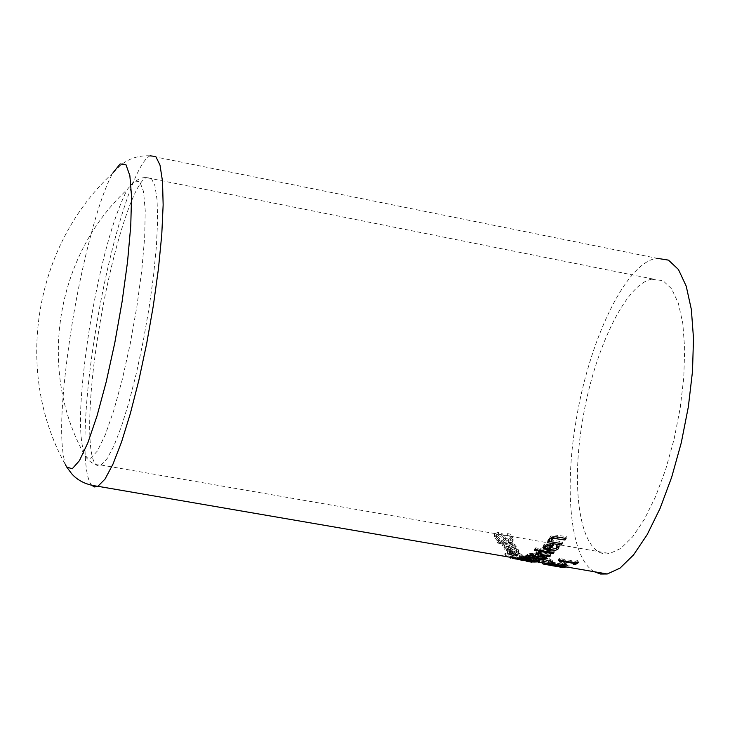 <?xml version="1.0" encoding="UTF-8"?>
<svg xmlns="http://www.w3.org/2000/svg" width="730" height="730" viewBox="0 0 730 730"><rect width="100%" height="100%" fill="white"/><g stroke="black" fill="none" stroke-linecap="round" stroke-linejoin="round"><path stroke-width="0.55" stroke-dasharray="3.65 2.74" d="M560.357 559.645L559.782 560.239L560.357 559.645L558.705 558.952L559.445 558.477L575.87 561.315L577.165 560.448L579.027 560.768L576.946 562.127M574.939 561.89L574.784 562.83L573.643 562.638L574.939 561.89L562.739 559.782L561.452 560.53M576.399 562.447L575.495 562.958M559.508 561.881L559.782 560.239M558.432 560.604L558.705 558.952M559.162 560.138L559.445 558.477M575.596 562.967L575.87 561.315M576.892 562.118L577.165 560.448M578.753 562.438L579.027 560.768M562.584 560.722L562.739 559.782M573.369 564.272L573.643 562.638M518.483 549.818L509.887 545.648L504.156 546.259L504.339 547.162L506.83 548.978L513.026 550.539L510.617 546.724L516.521 549.462L516.128 550.995L518.574 551.424L518.483 549.818L518.209 551.479L509.604 547.336L503.883 547.929L504.065 548.832L506.556 550.621L506.83 548.978M506.556 550.621L512.752 552.181L513.026 550.539M512.752 552.181L510.334 548.403L510.617 546.724M510.334 548.403L516.247 551.123L515.855 552.637L518.3 553.066L518.209 551.479M518.3 553.066L518.574 551.424M515.855 552.637L516.128 550.995M515.818 552.592L516.092 550.949M516.384 552.117L516.658 550.466M506.246 548.139L508.627 548.111L510.452 551.059L505.881 549.097L506.52 546.46L508.901 546.432L510.726 549.407L507.843 548.641L506.155 547.427L506.52 546.46M507.569 550.292L507.843 548.641M510.452 551.059L510.726 549.407M508.627 548.111L508.901 546.432M522.342 555.165L522.005 554.471L513.226 551.013L507.551 551.196L507.788 551.871L510.361 553.285L516.603 554.7L514.011 551.843L520.034 554.125L519.723 555.183L522.342 555.165L522.078 556.771L521.731 556.087L512.962 552.656L507.286 552.829L510.097 554.891L510.361 553.285M511.347 553.103L509.44 551.716L512.296 551.552L514.258 553.787L511.347 553.103L511.082 554.718L509.33 553.769L509.649 553.094L512.022 553.185L513.993 555.402L514.258 553.787M512.022 553.185L512.296 551.552M509.649 553.094L509.923 551.46M513.993 555.402L511.082 554.718M510.097 554.891L516.338 556.306L513.737 553.477L514.011 551.843M513.737 553.477L519.76 555.74L519.952 556.452L520.216 554.837M519.952 556.452L519.413 556.753L519.687 555.147M519.413 556.753L519.723 555.183M519.45 556.789L521.913 557.218L522.178 555.603M516.338 556.306L516.603 554.7M510.097 535.984L507.167 535.473L510.671 539.552L510.817 540.784L508.627 541.423L505.425 539.652L501.729 535.345L498.307 534.022L494.42 535.473L494.538 537.006L496.865 540.319L499.676 540.802L496.61 537.462L496.51 536.395L498.581 535.619L501.829 537.581L503.563 539.963L508.828 542.755L512.195 542.49L512.934 541.578L512.734 540.017L510.097 535.984L510.398 534.15L507.469 533.639L510.973 537.764L511.109 539.014L508.92 539.662L505.726 537.882L502.039 533.53L498.617 532.188L494.712 533.667L494.83 535.227L497.157 538.567L499.968 539.059L496.902 535.674L496.811 534.597L498.882 533.803L502.121 535.784L503.855 538.192L509.111 541.012L512.487 540.738L513.226 539.817L513.035 538.229L510.398 534.15M507.167 535.473L507.469 533.639M507.204 535.592L507.505 533.758M503.919 537.536L504.22 535.729M501.729 535.345L502.039 533.53M499.63 540.711L499.922 538.959M499.676 540.802L499.968 539.059M496.865 540.319L497.157 538.567M505.717 553.76L524.414 556.99L505.069 553.212L505.717 553.76L505.452 555.366L524.149 558.587L524.414 556.99M524.149 558.587L505.452 555.366M504.804 554.809L505.069 553.212M523.483 558.03L523.757 556.433M515.909 545.255L510.644 542.481L503.298 541.213L502.943 540.383L501.099 540.063L501.446 540.884L497.632 540.227L498.161 541.414L501.975 542.071L502.979 544.133L504.832 544.452L503.828 542.399L510.151 543.494L512.807 544.106L514.148 546.067L516.156 546.414L515.909 545.255L515.626 546.962C516.073 546.268 514.312 545.356 510.361 544.215L503.016 542.938L503.298 541.213M503.016 542.938L502.943 540.383M502.66 542.125L500.807 541.806L501.099 540.063M500.807 541.806L501.163 542.618L501.446 540.884M501.163 542.618L497.349 541.961L497.632 540.227M497.349 541.961L497.878 543.129L498.161 541.414M497.878 543.129L501.692 543.795L501.975 542.071M501.692 543.795L502.696 545.83L502.979 544.133M502.696 545.83L504.558 546.149L503.545 544.115L512.524 545.812L513.865 547.765L515.873 548.111L516.156 546.414M515.873 548.111L515.626 546.962M513.865 547.765L514.148 546.067M513.838 547.701L514.121 546.004M512.524 545.812L512.807 544.106M503.545 544.115L503.828 542.399M504.558 546.149L504.832 544.452M519.678 557.364L532.006 558.213L539.169 560.266L534.114 560.467L520.143 558.067L519.158 557.638L519.678 557.364L519.413 558.961M525.071 557.711L521.421 557.912L527.261 559.262L536.879 560.047L525.071 557.711L524.87 558.934M520.006 558.879L520.143 558.067M523.93 558.87L524.195 557.264M532.572 562.319L532.836 560.74L529.633 559.883L510.635 556.47L532.836 560.74M528.429 559.937L528.164 561.516L531.549 562.146L531.814 560.567M528.164 561.516L522.306 559.764L510.635 558.249L524.925 560.959L525.189 559.381M518.209 558.642L518.355 557.766M510.945 557.392L511.109 556.415M524.925 560.959L519.787 560.083L526.695 561.297L526.96 559.718M520.545 560.257L520.809 558.669M519.787 560.083L520.043 558.496M519.194 559.791L519.459 558.204L519.176 559.801M519.313 559.654L527.845 561.343L519.313 559.654L519.577 558.067L528.109 559.764L519.577 558.067M526.759 561.242L527.023 559.664M517.086 559.463L512.004 558.413L515.727 558.979L515.991 557.392L518.236 557.921L517.962 559.518L517.086 559.463L517.342 557.875L512.268 556.826L515.991 557.392M515.727 558.979L517.971 559.508L518.227 557.93L517.342 557.875M522.826 556.223L523.802 555.813L530.719 557.118L522.826 556.223L522.552 557.839M529.907 558.642L530.117 557.373M523.538 557.437L523.802 555.813M530.445 558.742L530.719 557.118M546.277 557.62L546.551 555.959L546.861 556.534L546.077 557.455M536.988 556.506L537.262 554.846L543.147 554.727L546.551 555.959M543.969 558.55L536.021 557.173M535.209 557.036L528.639 555.904M527.827 555.758L525.764 555.402L530.117 553.395L534.232 553.477L537.262 554.846M525.49 557.036L525.764 555.402M536.897 556.488L537.17 554.827M529.834 555.055L530.117 553.395M538.703 556.178L538.849 555.311L536.742 556.223M544.343 556.716L544.425 556.223L542.262 555.42L538.849 555.311M536.121 556.57L542.874 557.729L544.425 556.223M542.6 559.372L542.874 557.729M531.194 554.919L531.33 554.106L528.739 555.293L534.086 556.214L535.674 555.092L531.33 554.106M533.812 557.857L534.086 556.214M538.849 550.283L538.558 551.999L538.11 551.168L538.849 550.283L541.268 550.703L540.273 551.798L540.802 552.646L550.575 554.344L549.654 555.046L539.999 553.377M538.703 553.158L535.884 552.665L536.787 551.953L538.849 552.309M549.517 555.895L549.654 555.046M535.601 554.353L535.884 552.665M536.514 553.65L536.787 551.953M540.976 552.418L541.268 550.703M550.292 556.032L550.575 554.344M540.519 554.335L540.802 552.646M540.939 552.409L541.213 550.748M553.997 552.829L554.28 551.095L553.331 551.989L539.516 549.599L540.455 548.705L554.28 551.095M553.212 552.701L553.331 551.989M539.233 551.323L539.516 549.599M540.173 550.438L540.455 548.705M535.802 547.819L538.22 548.239L537.152 549.252L534.734 548.832L535.802 547.819L535.51 549.553M534.442 550.557L534.734 548.832M537.937 549.973L538.22 548.239M537.061 549.827L537.152 549.252M556.041 548.677L549.425 549.07M548.066 548.851L544.954 547.938M543.348 546.688L543.74 544.79L546.998 543.074L553.696 543.321L552.318 544.963M546.697 544.89L546.998 543.074M553.395 545.146L553.696 543.321M559.134 546.295L559.436 544.47L559.089 546.286M556.579 545.858L556.89 544.033L559.436 544.47M556.525 545.921L556.89 544.033M556.999 545.93L556.826 544.106M549.608 547.938L556.506 546.715L557.118 545.201M547.692 544.726L547.801 544.106L545.593 545.201M545.219 545.949L547.828 547.637L550.931 544.188L547.801 544.106M545.246 548.422L545.538 546.651M550.84 544.744L550.931 544.188M547.536 549.398L547.828 547.637M552.163 561.571L552.756 561.306L552.373 560.622L549.27 558.605L546.314 558.094L550.274 560.22L550.575 560.759L548.504 560.777L537.399 556.589L533.739 556.835L534.041 557.519L536.769 559.098L539.607 559.582L536.139 557.921L535.911 557.446L537.864 557.328L548.878 561.315L552.163 561.571L551.898 563.168L552.491 562.903L552.099 562.228L549.006 560.22L546.095 559.764L546.359 558.149M546.095 559.764L550.009 561.826L550.301 562.356L548.239 562.374L537.125 558.213L533.475 558.45L536.504 560.695L536.769 559.098M536.504 560.695L539.333 561.178L539.607 559.582M539.333 561.178L539.552 559.545M539.288 561.142L535.875 559.527L535.647 559.061L537.59 558.943L548.613 562.903L551.898 563.168M540.665 559.134L540.939 557.51M543.093 560.293L543.357 558.687M546.049 559.709L546.314 558.094M549.006 560.22L549.27 558.605M566.051 538.485L566.37 536.541L565.294 538.083L557.346 536.696L552.692 536.933M551.77 541.943L552.081 540.081L562.474 541.888L561.443 543.211L551.552 541.487M551.661 538.548L552.081 540.081M562.164 543.75L562.474 541.888M549.681 538.831L550.356 536.477L553.687 534.853L566.37 536.541M548.248 541.332L548.558 539.461L550.11 539.735M547.226 542.636L548.558 539.461M549.863 541.195L547.536 540.784M551.57 563.971L561.407 565.659L542.655 562.374L551.57 563.971L551.314 565.549L549.079 565.139L549.343 563.56M546.077 564.655L546.341 563.076L546.113 564.655M552.555 564.135L559.317 565.294L552.555 564.135L552.291 565.714L550.894 565.431L558.988 566.863M557.099 566.434L557.364 564.856M550.831 565.294L551.086 563.715M560.759 565.558L560.494 567.128L561.142 567.237L543.795 564.263L544.051 562.675M545.228 564.509L549.097 565.002L549.361 563.423M557.875 566.48L558.14 564.911M541.842 562.711L539.315 561.863L539.698 562.273L537.964 562.155L538.548 562.474L557.492 566.06L554.718 564.509L554.983 562.921L542.217 561.197L539.58 560.275L539.963 560.686L538.229 560.567L557.756 564.482L554.983 562.921M557.492 566.06L557.756 564.482M554.718 564.509L552.893 564.199L553.158 562.611M552.893 564.199L553.915 564.837L554.18 563.25M553.915 564.837L541.952 562.784M541.961 562.73L542.217 561.197M540.948 562.146L541.213 560.549M555.667 565.75L555.932 564.162M554.645 565.248L554.909 563.66M538.548 562.474L538.804 560.886M537.964 562.155L538.229 560.567M539.315 561.863L539.58 560.275M551.871 562.118L569.163 565.449L551.871 563.286L564.637 565.987L545.055 562.812L562.082 565.449L548.394 562.803L565.723 565.066L551.871 562.118L551.606 563.724M544.79 564.39L545.055 562.812M545.629 564.454L545.894 562.866M561.845 566.881L562.082 565.449M548.23 563.815L548.394 562.803M548.996 564.281L549.261 562.693M565.513 566.316L565.723 565.066M552.464 563.46L552.738 561.845M564.399 567.374L564.637 565.987M565.312 567.548L565.567 565.969M551.688 564.409L551.871 563.286M567.976 566.845L568.177 565.659M568.898 567.046L569.163 565.449M566.891 564.162L567.164 562.529L564.564 563.615L562.365 563.231L564.956 562.155L567.164 562.529M562.091 564.847L562.365 563.231M564.682 563.779L564.956 562.155M594.366 571.754C571.042 558.988 563.861 492.376 575.961 421.456C588.544 342.498 624.497 265.227 654.983 258.648L656.909 258.274L150.061 155.828C134.165 163.109 108.706 247.981 95.393 332.241C83.183 406.938 81.158 475.23 92.035 485.496M651.552 279.225C625.145 284.308 593.527 351.604 582.494 420.863C569.783 493.945 581.701 559.454 609.678 553.541L620.838 548.413L632.618 536.86L644.417 519.276L655.659 496.4L665.714 469.317L674.045 439.387L680.187 408.198L683.791 377.437L684.676 348.73L682.824 323.609L678.371 303.315L671.609 288.797L662.94 280.612L651.552 279.225M89.37 328.783C79.077 396.198 77.736 438.721 85.328 456.35L90.566 458.294L97.346 451.076L105.257 434.861L113.78 410.461L122.311 379.408L130.214 343.857L136.902 306.427L141.839 269.936L144.677 237.113L145.233 210.368L143.518 191.488L139.713 181.569L134.156 181.004L127.275 189.49C112.949 217.576 100.311 264.014 89.37 328.783M150.061 155.828C138.554 155.28 128.562 158.556 120.094 165.646L112.904 172.964C99.253 196.525 81.888 262.316 71.631 326.684C60.818 396.901 58.783 442.964 65.527 464.873M509.604 547.336L509.887 545.648M504.065 548.832L504.339 547.162M511.529 551.971L511.803 550.329M518.51 552.418L518.784 550.767M516.247 551.123L516.521 549.462M505.881 549.097L506.155 547.427M509.33 553.769L509.604 552.145M519.76 555.74L520.034 554.125M521.731 556.087L522.005 554.471M515.106 556.096L515.38 554.49M507.514 553.495L507.788 551.871M512.962 552.656L513.226 551.013M512.734 540.017L513.035 538.229M510.671 539.552L510.973 537.764M508.627 541.423L508.92 539.662M505.425 539.652L505.726 537.882M498.307 534.022L498.617 532.188M494.538 537.006L494.83 535.227M512.195 542.49L512.487 540.738M508.828 542.755L509.111 541.012M503.563 539.963L503.855 538.192M501.829 537.581L502.121 535.784M498.581 535.619L498.882 533.803M496.61 537.462L496.902 535.674M510.361 544.215L510.644 542.481M513.82 546.907L514.102 545.201M509.868 545.21L510.151 543.494M530.902 559.691L531.102 558.505M526.996 560.85L527.261 559.262M522.105 559.317L522.279 558.267M521.603 558.806L521.777 557.72M526.284 560.038L526.403 559.308M533.968 561.361L534.114 560.467M538.466 561.507L538.612 560.622M537.955 561.288L538.229 559.682M531.732 559.828L532.006 558.213M529.378 561.47L529.633 559.883M522.306 559.764L522.57 558.176M519.331 559.362L519.596 557.775M513.336 558.313L513.601 556.725M510.635 558.249L510.9 556.661M521.713 560.457L521.977 558.87M518.044 559.727L518.3 558.14M515.809 559.362L516.064 557.784M520.171 559.7L520.435 558.121M522.498 560.038L522.762 558.45M527.617 561.206L527.881 559.627M515.289 559.18L515.553 557.592M512.122 558.496L512.387 556.917M513.947 558.633L514.212 557.054M542.864 556.397L543.147 554.727M527.288 556.068L527.553 554.426M533.958 555.147L534.232 553.477M537.07 556.479L537.152 555.977M542.125 556.278L542.262 555.42M543.339 558.961L543.613 557.318M533.457 555.065L533.603 554.207M535.464 555.512L535.574 554.864M534.853 557.273L535.117 555.63M538.11 552.318L538.393 550.602M540.419 552.318L540.611 551.168M543.448 546.578L543.74 544.79M552.117 544.927L552.418 543.102M558.998 547.5L559.299 545.693M556.214 548.504L556.506 546.715M533.776 559.134L534.041 557.519M535.875 559.527L536.139 557.921M537.59 558.943L537.864 557.328M541.039 560.102L541.304 558.496M543.056 561.26L543.321 559.664M548.613 562.903L548.878 561.315M552.099 562.228L552.373 560.622M537.125 558.213L537.399 556.589M544.854 561.333L545.118 559.727M548.239 562.374L548.504 560.777M550.009 561.826L550.274 560.22M556.999 536.897L557.318 534.953M549.726 538.758L550.046 536.86M558.861 566.808L559.125 565.23M551.944 565.485L552.208 563.907M555.831 566.316L556.087 564.755M550.894 565.431L551.159 563.852M544.845 564.427L545.1 562.848M556.561 566.434L556.826 564.856M542.864 564.098L543.129 562.511M543.759 564.053L544.023 562.474M550.612 565.111L550.876 563.533M560.813 567.146L561.078 565.567M98.723 330.982C86.113 407.395 86.478 473.715 101.059 465.01L107.118 458.659L114.035 445.61L121.499 426.311L129.128 401.582L136.528 372.601L143.299 340.846L149.066 308.005L153.519 275.849L156.412 246.12L157.616 220.387L157.087 199.929L154.906 185.675L151.21 178.184L146.237 177.6C132.522 183.814 110.349 257.407 98.723 330.982M504.156 546.259L503.883 547.929M518.702 551.123L518.428 552.774M516.703 550.374L516.429 552.026M505.735 548.531L506.018 546.861M509.166 553.358L509.43 551.78M520.253 554.782L519.988 556.397M522.26 555.448L521.996 557.054M507.551 551.196L507.286 552.829M511.109 539.014L510.817 540.784M494.712 533.667L494.42 535.473M513.226 539.817L512.934 541.578M496.811 534.597L496.51 536.395M514.139 545.949L513.856 547.646M538.813 560.576L536.714 560.22M522.014 557.683L519.906 557.318M536.733 560.886L536.879 560.047M521.275 558.806L521.421 557.912M519.158 557.638L518.911 559.144M539.169 560.266L538.904 561.872M529.962 560.083L529.706 561.662M510.635 556.47L510.498 557.318M527.845 561.343L528.109 559.764M512.004 558.413L512.268 556.826M546.861 556.534L546.578 558.185M535.592 555.557L535.674 555.092M538.11 551.168L537.864 552.656M540.273 551.798L540.191 552.282M543.157 546.004L542.919 547.436M557.118 545.319L557.017 545.93M535.911 557.446L535.647 559.061M552.756 561.306L552.491 562.903M533.739 556.835L533.466 558.45M550.575 560.759L550.301 562.356M549.58 538.046L549.325 539.561M559.052 566.872L559.317 565.294M550.621 565.312L550.885 563.733M544.808 562.766L544.543 564.345M549.033 563.432L548.768 565.011M542.655 562.374L542.39 563.952M561.407 565.659L561.142 567.237M539.963 560.686L539.698 562.273M568.232 565.65L560.722 564.354M652.839 278.979L146.237 177.6C140.224 177.171 133.9 181.131 127.285 189.481C55.106 256.075 36.974 371.415 85.328 456.341C89.68 462.464 94.918 465.348 101.059 465.01L609.678 553.541M112.904 172.964C33.133 246.174 13.122 373.486 66.685 466.99"/><path stroke-width="1.09" d="M561.178 562.173L561.452 560.53L560.248 560.321L560.083 561.297L558.432 560.604L559.162 560.138L575.596 562.967L576.892 562.118L578.753 562.438L575.222 564.591L573.369 564.272L574.665 563.542L562.465 561.434L561.178 562.173L559.508 561.881L560.083 561.288M575.222 564.591L575.495 562.958L574.784 562.83L574.665 563.542M576.946 562.127L576.399 562.447M562.465 561.434L562.584 560.722M536.267 561.863L530.838 560.12L521.156 559.499L536.267 561.863M519.879 559.654L518.893 559.216L519.413 558.961L523.93 558.87L531.732 559.828L538.904 561.872L533.849 562.063L526.138 560.895L519.879 559.654L520.006 558.879M526.695 561.297L531.549 562.146M518.09 559.353L518.209 558.642M510.845 558.003L510.945 557.392M529.843 558.988L522.552 557.839L523.538 557.437L529.907 558.642M543.759 560.184L525.49 557.036L529.834 555.055L533.958 555.147L536.988 556.506L542.864 556.397L546.578 558.185L543.759 560.184L543.969 558.55M546.077 557.455L544.033 558.559M536.021 557.173L535.209 557.036M528.639 555.904L527.827 555.758M535.847 558.204L542.6 559.372L544.252 558.112L541.989 557.09L538.567 556.963L535.847 558.204L536.742 556.223M538.567 556.963L538.703 556.178M544.151 557.875L544.343 556.716M528.465 556.935L533.812 557.857L535.4 556.744L531.057 555.767L528.465 556.935L528.73 555.329M531.057 555.767L531.194 554.919M540.93 552.464L539.99 553.504L540.519 554.335L550.292 556.032L549.38 556.725L535.601 554.353L536.514 553.65L538.567 554.006L538.548 552.008L540.939 552.409M539.999 553.377L538.703 553.158M549.38 556.725L549.517 555.895M538.567 554.006L537.827 552.875L538.558 551.999M553.048 553.714L539.233 551.323L540.173 550.438L553.997 552.829L553.048 553.714L553.212 552.701M534.442 550.557L535.51 549.553L537.937 549.973L536.869 550.977L534.442 550.557M536.869 550.977L537.061 549.827M559.089 546.286L556.041 548.677M549.425 549.07L548.066 548.851M549.316 549.708L556.214 548.504L556.579 545.858L559.134 546.295L558.258 548.841L555.11 550.63L550.831 550.986L548.175 550.666L542.864 547.774L543.448 546.578L546.697 544.89L553.395 545.146L549.316 549.708L549.608 547.938L552.318 544.963M544.954 547.938L543.348 546.688M556.817 547.016L556.999 545.93M547.5 545.903L544.927 547.719L547.536 549.398L550.63 545.994L547.5 545.903L547.692 544.726M545.593 545.201L544.954 547.546M550.63 545.994L550.84 544.744M564.974 540.008L553.705 538.357L551.688 539.525L551.77 541.943L562.164 543.75L561.133 545.055L547.226 542.636L548.248 541.332L549.799 541.596L549.27 539.935L549.726 538.758L552.756 536.915L556.114 536.769L566.051 538.485L564.974 540.008L565.248 538.339M552.692 536.933L551.405 540.091M549.799 541.596L549.681 538.831M561.133 545.055L561.37 543.613M551.552 541.487L549.863 541.195M558.988 566.863L552.528 565.759M543.795 564.263L545.228 564.509M551.314 565.549L560.494 567.128M561.817 567.037L548.13 564.39L565.458 566.663L551.606 563.724L552.464 563.46L567.913 567.246L551.606 564.874L564.372 567.566L544.79 564.39L561.845 566.881M548.13 564.39L548.23 563.815M551.606 564.874L551.688 564.409M564.299 565.221L562.091 564.847L564.682 563.779L566.891 564.162L564.299 565.221L564.527 563.852M656.909 258.274L668.488 260.135L678.444 269.507L686.218 286.16L691.346 309.465L693.5 338.364L692.496 371.406L688.344 406.856L681.273 442.791L671.664 477.247L660.075 508.408L647.145 534.688L633.576 554.864L620.071 568.095L607.278 573.981L600.571 574.026L594.366 571.754M65.527 464.873L66.685 466.99L72.224 468.797L79.433 460.666L87.883 442.736L97.026 415.899L106.224 381.808L114.802 342.799L122.093 301.736L127.549 261.714L130.761 225.734L131.537 196.397L129.867 175.665L125.961 164.715L120.158 163.931L112.904 172.955M522.014 559.855L522.105 559.317M521.512 559.317L521.603 558.806M526.138 560.895L526.284 560.038M533.849 562.063L533.968 561.361M538.348 562.219L538.466 561.507M545.739 559.134L546.004 557.492M536.879 557.629L537.07 556.479M541.989 557.09L542.125 556.278M529.332 556.442L529.551 555.11M533.329 555.868L533.457 555.065M535.3 556.525L535.464 555.512M540.328 552.875L540.419 552.318M548.175 550.666L548.467 548.914M558.258 548.841L558.559 547.053M545.31 546.971L545.602 545.191M557.027 538.612L557.3 536.952M553.705 538.357L553.979 536.723M551.688 539.525L551.999 537.627M92.035 485.496L94.435 486.946L97.619 486.572L105.047 479.053L112.986 464.116L121.554 441.978L130.332 413.572L138.864 380.221L146.666 343.638L153.318 305.779L158.446 268.722L161.777 234.485L163.146 204.875L162.525 181.387L159.998 165.062L155.755 156.494L150.061 155.828M536.614 561.653L536.733 560.886M521.165 559.445L521.275 558.806M510.498 557.318L510.37 558.058M544.252 558.112L544.48 556.753M535.4 556.744L535.592 555.557M540.191 552.282L540.027 553.276M557.017 545.93L556.817 547.126M607.278 573.981L568.049 567.228M561.47 566.088L538.603 562.155M519.733 558.906L98.103 486.326C86.715 485.039 77.891 480.833 71.659 473.715L66.685 466.99M536.495 561.79L521.85 559.271"/></g></svg>
